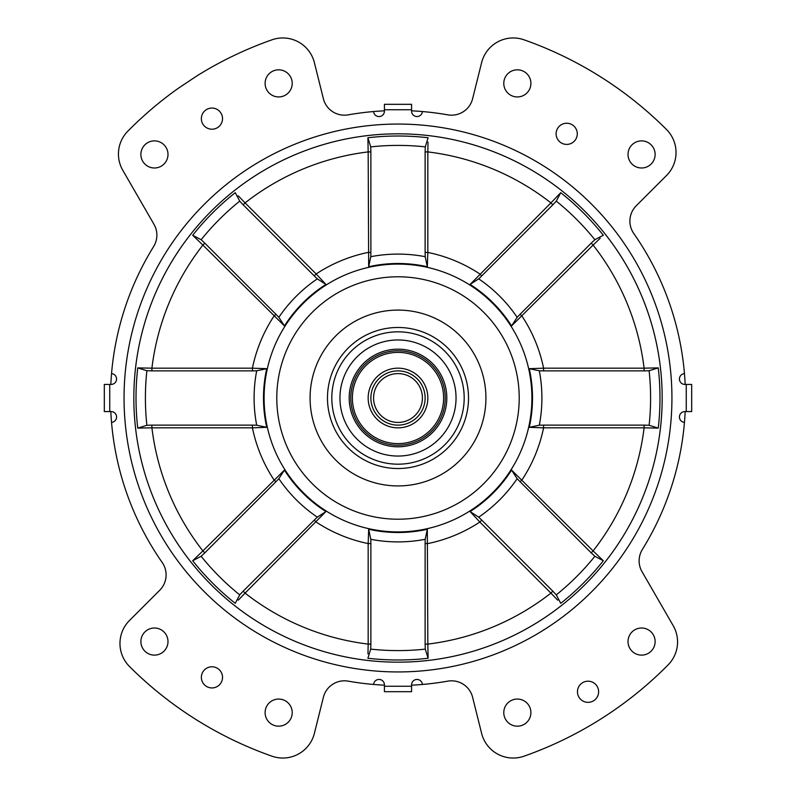 <?xml version="1.0" encoding="UTF-8"?>
<svg xmlns="http://www.w3.org/2000/svg" width="796" height="796" viewBox="0 0 796 796"><rect width="100%" height="100%" fill="white"/><g stroke="black" fill="none" stroke-linecap="round" stroke-linejoin="round"><path stroke-width="1.19" d="M398 370.876A27.124 27.124 0 0 1 421.492 411.562A27.124 27.124 0 0 1 374.508 411.562A27.124 27.124 0 0 1 398 370.876M398 373.593A24.407 24.407 0 0 1 419.144 410.209A24.407 24.407 0 0 1 376.856 410.209A24.407 24.407 0 0 1 398 373.593M411.572 110.823A5.423 5.423 0 0 0 416.626 116.544A5.423 5.423 0 0 0 422.397 111.539A287.495 287.495 0 0 0 411.572 110.823L411.572 104.316L384.428 104.316L384.428 110.823A287.495 287.495 0 0 0 373.603 111.539A5.423 5.423 0 0 0 379.374 116.544A5.423 5.423 0 0 0 384.428 110.823M685.177 411.572A5.423 5.423 0 0 0 679.456 416.626A5.423 5.423 0 0 0 684.461 422.397A287.495 287.495 0 0 0 685.177 411.572L691.684 411.572L691.684 384.428L685.177 384.428A287.495 287.495 0 0 0 684.461 373.603A5.423 5.423 0 0 0 679.456 379.374A5.423 5.423 0 0 0 685.177 384.428M384.428 685.177A5.423 5.423 0 0 0 379.374 679.456A5.423 5.423 0 0 0 373.603 684.461A287.495 287.495 0 0 0 384.428 685.177L384.428 691.684L411.572 691.684L411.572 685.177A287.495 287.495 0 0 0 422.397 684.461A5.423 5.423 0 0 0 416.626 679.456A5.423 5.423 0 0 0 411.572 685.177M111.539 373.603A287.495 287.495 0 0 0 110.823 384.428A5.423 5.423 0 0 0 116.544 379.374A5.423 5.423 0 0 0 111.539 373.603A287.495 287.495 0 0 1 153.618 246.571A21.701 21.701 0 0 0 153.966 224.293L122.803 170.324A32.546 32.546 0 0 1 127.828 131.181A379.712 379.712 0 0 1 178.573 88.107L196.632 76.078A379.712 379.712 0 0 1 272.003 39.8A32.546 32.546 0 0 1 314.38 62.625L323.385 98.724A21.701 21.701 0 0 0 348.2 114.853A287.495 287.495 0 0 1 373.603 111.539M110.823 384.428L104.316 384.428L104.316 411.572L110.823 411.572A287.495 287.495 0 0 0 111.539 422.397A5.423 5.423 0 0 0 116.544 416.626A5.423 5.423 0 0 0 110.823 411.572M373.603 684.461A287.495 287.495 0 0 1 348.2 681.147A21.701 21.701 0 0 0 323.385 697.276L314.38 733.375A32.546 32.546 0 0 1 272.003 756.2A379.712 379.712 0 0 1 129.499 666.501A32.546 32.546 0 0 1 129.499 620.472L159.747 590.234A21.701 21.701 0 0 0 162.195 562.473A287.495 287.495 0 0 1 111.539 422.397M684.461 422.397A287.495 287.495 0 0 1 642.382 549.429A21.701 21.701 0 0 0 642.034 571.707L673.197 625.676A32.546 32.546 0 0 1 668.172 664.819A379.712 379.712 0 0 1 523.997 756.2A32.546 32.546 0 0 1 481.62 733.375L472.615 697.276A21.701 21.701 0 0 0 447.8 681.147A287.495 287.495 0 0 1 422.397 684.461M422.397 111.539A287.495 287.495 0 0 1 447.8 114.853A21.701 21.701 0 0 0 472.615 98.724L481.62 62.625A32.546 32.546 0 0 1 523.997 39.8A379.712 379.712 0 0 1 666.501 129.499A32.546 32.546 0 0 1 666.501 175.528L636.253 205.766A21.701 21.701 0 0 0 633.805 233.526A287.495 287.495 0 0 1 684.461 373.603M577.279 133.827A10.577 10.577 0 0 1 561.409 142.991A10.577 10.577 0 0 1 561.409 124.664A10.577 10.577 0 0 1 577.279 133.827M222.522 677.356A10.577 10.577 0 0 1 206.652 686.52A10.577 10.577 0 0 1 206.652 668.202A10.577 10.577 0 0 1 222.522 677.356M598.622 691.764A10.577 10.577 0 0 1 582.752 700.928A10.577 10.577 0 0 1 582.752 682.61A10.577 10.577 0 0 1 598.622 691.764M222.522 118.644A10.577 10.577 0 0 1 206.652 127.798A10.577 10.577 0 0 1 206.652 109.48A10.577 10.577 0 0 1 222.522 118.644M530.902 712.619A13.562 13.562 0 0 1 510.554 724.36A13.562 13.562 0 0 1 510.554 700.878A13.562 13.562 0 0 1 530.902 712.619M530.902 83.381A13.562 13.562 0 0 1 510.554 95.122A13.562 13.562 0 0 1 510.554 71.64A13.562 13.562 0 0 1 530.902 83.381M167.996 154.434A13.562 13.562 0 0 1 147.658 166.175A13.562 13.562 0 0 1 147.658 142.693A13.562 13.562 0 0 1 167.996 154.434M292.222 83.381A13.562 13.562 0 0 1 271.884 95.122A13.562 13.562 0 0 1 271.884 71.64A13.562 13.562 0 0 1 292.222 83.381M167.996 641.566A13.562 13.562 0 0 1 147.658 653.307A13.562 13.562 0 0 1 147.658 629.825A13.562 13.562 0 0 1 167.996 641.566M292.222 712.619A13.562 13.562 0 0 1 271.884 724.36A13.562 13.562 0 0 1 271.884 700.878A13.562 13.562 0 0 1 292.222 712.619M655.128 154.434A13.562 13.562 0 0 1 634.79 166.175A13.562 13.562 0 0 1 634.79 142.693A13.562 13.562 0 0 1 655.128 154.434M655.128 641.566A13.562 13.562 0 0 1 634.79 653.307A13.562 13.562 0 0 1 634.79 629.825A13.562 13.562 0 0 1 655.128 641.566M660.421 428.357A264.173 264.173 0 0 0 661.814 411.83A264.173 264.173 0 0 1 411.83 661.814M384.17 661.814A264.173 264.173 0 0 1 134.186 411.83M134.186 384.17A264.173 264.173 0 0 1 411.83 134.186A264.173 264.173 0 0 1 661.814 384.17A264.173 264.173 0 0 0 650.979 321.932M511.559 325.912L517.151 317.315A143.897 143.897 0 0 0 478.685 278.849L470.088 284.441A134.504 134.504 0 0 1 511.559 325.912L593.11 245.078A247.894 247.894 0 0 1 644.093 368.17L543.578 368.17L543.578 370.876L644.093 370.876L644.093 368.17L658.252 367.891L649.118 370.717A252.601 252.601 0 0 1 649.118 425.283L658.252 428.109L644.093 427.83L644.093 425.124L543.578 425.124L543.578 427.83L644.093 427.83A247.894 247.894 0 0 1 593.11 550.922L511.559 470.088A134.504 134.504 0 0 1 470.088 511.559L478.685 517.151A143.897 143.897 0 0 0 517.151 478.685L511.559 470.088M398 133.827A264.173 264.173 0 0 0 135.579 428.357A264.173 264.173 0 0 0 418.258 661.396A264.173 264.173 0 0 0 661.973 387.861A264.173 264.173 0 0 0 398 133.827A264.173 264.173 0 0 0 135.579 428.357A264.173 264.173 0 0 0 418.258 661.396A264.173 264.173 0 0 0 661.973 387.861A264.173 264.173 0 0 0 398 133.827M284.441 470.088L278.849 478.685A143.897 143.897 0 0 0 317.315 517.151L325.912 511.559A134.504 134.504 0 0 1 284.441 470.088L202.89 550.922A247.894 247.894 0 0 1 151.907 427.83L252.422 427.83L252.422 425.124L151.907 425.124L151.907 427.83L137.748 428.109L146.882 425.283A252.601 252.601 0 0 1 146.882 370.717L137.748 367.891L151.907 368.17L151.907 370.876L252.422 370.876L252.422 368.17L151.907 368.17A247.894 247.894 0 0 1 202.89 245.078L284.441 325.912A134.504 134.504 0 0 1 325.912 284.441L317.315 278.849A143.897 143.897 0 0 0 278.849 317.315L284.441 325.912M195.816 238.273L192.682 235.258L201.139 239.715A252.601 252.601 0 0 1 239.715 201.139L235.258 192.682A261.993 261.993 0 0 0 192.682 235.258L202.89 245.078L204.801 243.158L275.884 314.241L273.963 316.161A148.603 148.603 0 0 0 252.422 368.17L266.73 368.677L256.69 370.797A143.897 143.897 0 0 0 256.69 425.203L266.73 427.323L252.422 427.83A148.603 148.603 0 0 0 273.963 479.839L275.884 481.759L204.801 552.842L202.89 550.922L192.682 560.742A261.993 261.993 0 0 0 235.258 603.318L239.715 594.861A252.601 252.601 0 0 1 201.139 556.285L192.682 560.742L195.816 557.727M238.273 195.816L245.078 202.89L243.158 204.801L314.241 275.884L316.161 273.963L245.078 202.89A247.894 247.894 0 0 1 368.17 151.907L368.677 266.73A134.504 134.504 0 0 1 427.323 266.73L425.203 256.69A143.897 143.897 0 0 0 370.797 256.69L368.677 266.73M367.971 142.096L367.891 137.748L370.717 146.882A252.601 252.601 0 0 1 425.283 146.882L428.109 137.748A261.993 261.993 0 0 0 367.891 137.748L368.17 151.907L370.876 151.907L370.876 252.422L368.17 252.422A148.603 148.603 0 0 0 316.161 273.963L325.912 284.441M428.029 142.096L427.83 151.907L425.124 151.907L425.124 252.422L427.83 252.422L427.83 151.907A247.894 247.894 0 0 1 550.922 202.89L470.088 284.441M557.727 195.816L560.742 192.682L556.285 201.139A252.601 252.601 0 0 1 594.861 239.715L603.318 235.258A261.993 261.993 0 0 0 560.742 192.682L550.922 202.89L552.842 204.801L481.759 275.884L479.839 273.963A148.603 148.603 0 0 0 427.83 252.422L427.323 266.73M600.184 238.273L593.11 245.078L591.199 243.158L520.116 314.241L522.037 316.161A148.603 148.603 0 0 1 543.578 368.17L529.27 368.677A134.504 134.504 0 0 1 529.27 427.323L539.31 425.203A143.897 143.897 0 0 0 539.31 370.797L529.27 368.677M600.184 557.727L603.318 560.742L594.861 556.285A252.601 252.601 0 0 1 556.285 594.861L560.742 603.318A261.993 261.993 0 0 0 603.318 560.742L593.11 550.922L591.199 552.842L520.116 481.759L522.037 479.839A148.603 148.603 0 0 0 543.578 427.83L529.27 427.323M557.727 600.184L550.922 593.11L552.842 591.199L481.759 520.116L479.839 522.037L550.922 593.11A247.894 247.894 0 0 1 427.83 644.093L427.323 529.27A134.504 134.504 0 0 1 368.677 529.27L370.797 539.31A143.897 143.897 0 0 0 425.203 539.31L427.323 529.27M428.029 653.904L428.109 658.252L425.283 649.118A252.601 252.601 0 0 1 370.717 649.118L367.891 658.252A261.993 261.993 0 0 0 428.109 658.252L427.83 644.093L425.124 644.093L425.124 543.578L427.83 543.578A148.603 148.603 0 0 0 479.839 522.037L470.088 511.559M367.971 653.904L368.17 644.093L370.876 644.093L370.876 543.578L368.17 543.578L368.17 644.093A247.894 247.894 0 0 1 245.078 593.11L325.912 511.559M238.273 600.184L245.078 593.11L243.158 591.199L314.241 520.116L316.161 522.037A148.603 148.603 0 0 0 368.17 543.578L368.677 529.27M552.842 204.801L556.285 201.139M478.685 278.849L481.759 275.884M644.093 370.876L649.118 370.717M539.31 370.797L543.578 370.876M314.241 275.884L317.315 278.849M239.715 201.139L243.158 204.801M252.422 370.876L256.69 370.797M146.882 370.717L151.907 370.876M275.884 481.759L278.849 478.685M201.139 556.285L204.801 552.842M243.158 591.199L239.715 594.861M317.315 517.151L314.241 520.116M425.124 644.093L425.283 649.118M425.203 539.31L425.124 543.578M591.199 552.842L594.861 556.285M517.151 478.685L520.116 481.759M425.124 252.422L425.203 256.69M425.283 146.882L425.124 151.907M370.876 151.907L370.717 146.882M370.797 256.69L370.876 252.422M204.801 243.158L201.139 239.715M278.849 317.315L275.884 314.241M151.907 425.124L146.882 425.283M256.69 425.203L252.422 425.124M370.876 543.578L370.797 539.31M370.717 649.118L370.876 644.093M481.759 520.116L478.685 517.151M556.285 594.861L552.842 591.199M543.578 425.124L539.31 425.203M649.118 425.283L644.093 425.124M520.116 314.241L517.151 317.315M594.861 239.715L591.199 243.158M398 331.823A66.177 66.177 0 0 0 340.688 431.094A66.177 66.177 0 0 0 455.312 431.094A66.177 66.177 0 0 0 398 331.823A66.177 66.177 0 0 0 340.688 431.094A66.177 66.177 0 0 0 455.312 431.094A66.177 66.177 0 0 0 398 331.823M398 368.17A29.83 29.83 0 0 0 372.16 412.915A29.83 29.83 0 0 0 423.84 412.915A29.83 29.83 0 0 0 398 368.17M411.83 134.186A264.173 264.173 0 0 1 618.89 253.098M620.482 255.556A264.173 264.173 0 0 1 624.691 262.362M647.616 311.525A264.173 264.173 0 0 1 650.123 319.136M653.904 428.029L658.252 428.109A261.993 261.993 0 0 0 658.252 367.891L653.904 367.971M142.096 367.971L137.748 367.891A261.993 261.993 0 0 0 137.748 428.109L142.096 428.029M384.428 109.739L411.572 109.739M686.261 384.428L686.261 411.572M411.572 686.261L384.428 686.261M109.739 411.572L109.739 384.428M671.933 398A273.933 273.933 0 0 0 261.028 160.762A273.933 273.933 0 0 0 261.028 635.238A273.933 273.933 0 0 0 671.933 398M266.819 424.885A133.907 133.907 0 0 0 415.99 530.693A133.907 133.907 0 0 0 531.599 388.985A133.907 133.907 0 0 0 398 264.093A133.907 133.907 0 0 0 266.819 424.885M266.73 427.323A134.504 134.504 0 0 1 266.73 368.677M398 310.092A87.908 87.908 0 0 0 321.863 441.959A87.908 87.908 0 0 0 474.137 441.959A87.908 87.908 0 0 0 398 310.092M398 276.789A121.211 121.211 0 0 0 293.027 458.605A121.211 121.211 0 0 0 502.973 458.605A121.211 121.211 0 0 0 398 276.789M398 327.484A70.516 70.516 0 0 0 336.927 433.263A70.516 70.516 0 0 0 459.073 433.263A70.516 70.516 0 0 0 398 327.484M398 339.962A58.038 58.038 0 0 0 347.733 427.024A58.038 58.038 0 0 0 448.267 427.024A58.038 58.038 0 0 0 398 339.962M398 349.175A48.825 48.825 0 0 0 355.722 422.407A48.825 48.825 0 0 0 440.278 422.407A48.825 48.825 0 0 0 398 349.175M398 350.787A47.213 47.213 0 0 0 357.105 421.611A47.213 47.213 0 0 0 438.894 421.611A47.213 47.213 0 0 0 398 350.787M398 352.389A45.611 45.611 0 0 0 358.499 420.805A45.611 45.611 0 0 0 437.501 420.805A45.611 45.611 0 0 0 398 352.389"/></g></svg>
